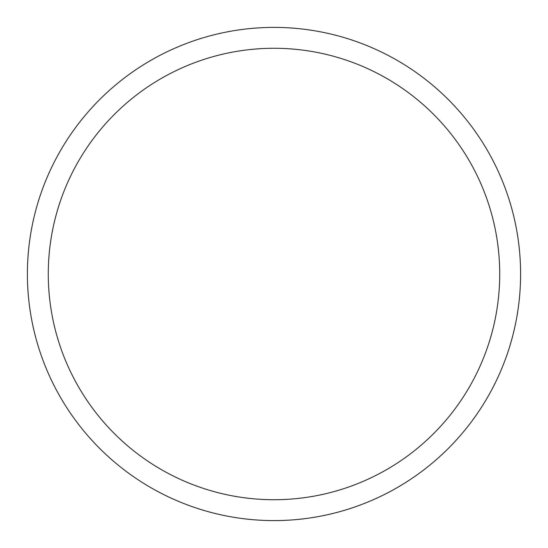 <?xml version="1.0" encoding="UTF-8"?>
<svg xmlns="http://www.w3.org/2000/svg" width="548" height="548" viewBox="0 0 548 548"><rect width="100%" height="100%" fill="white"/><g stroke="black" fill="none" stroke-linecap="round" stroke-linejoin="round"><path stroke-width="0.82" d="M520.6 274A246.6 246.6 0 0 0 274 27.4A246.6 246.6 0 0 0 27.4 274A246.6 246.6 0 0 0 274 520.6A246.6 246.6 0 0 0 520.6 274M499.721 274A225.721 225.721 0 0 0 274 48.279A225.721 225.721 0 0 0 48.279 274A225.721 225.721 0 0 0 274 499.721A225.721 225.721 0 0 0 499.721 274"/></g></svg>
